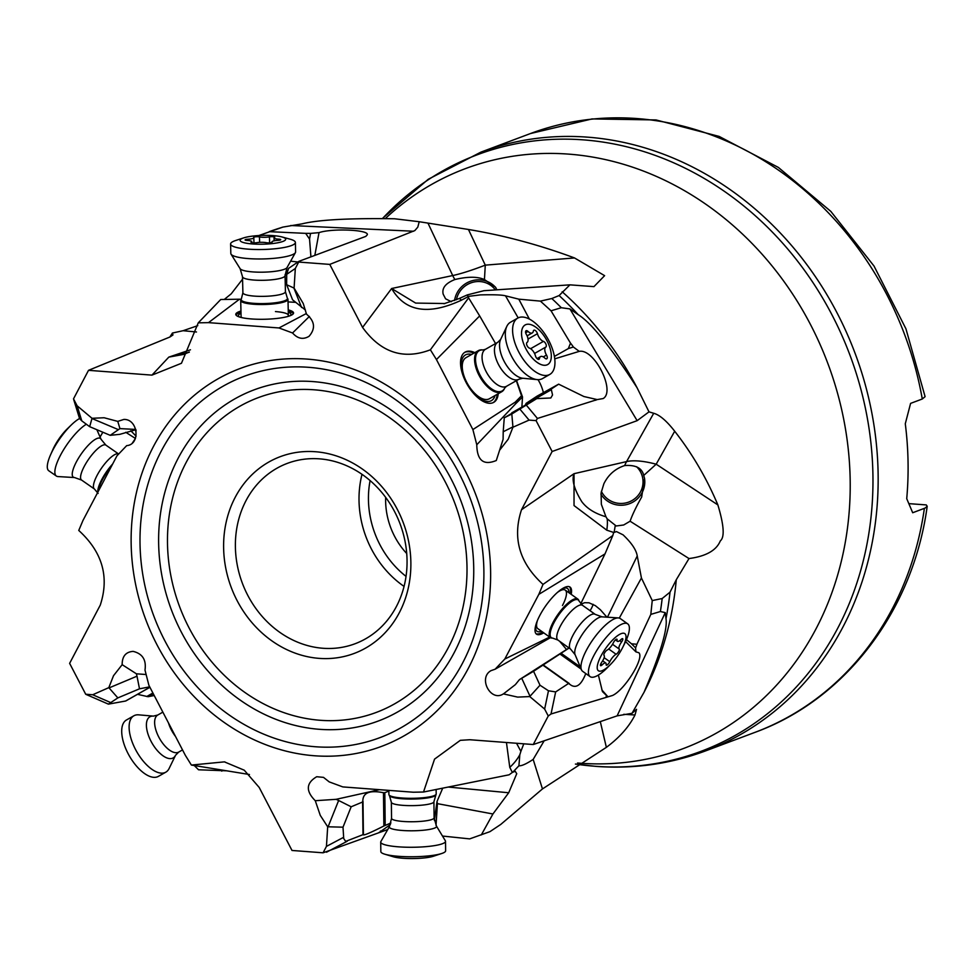 <?xml version="1.0" encoding="UTF-8"?>
<svg xmlns="http://www.w3.org/2000/svg" width="976" height="976" viewBox="0 0 976 976"><rect width="100%" height="100%" fill="white"/><g stroke="black" fill="none" stroke-linecap="round" stroke-linejoin="round"><path stroke-width="1.46" d="M310.917 256.773L309.551 239.071L310.527 233.398L319.018 232.63C332.218 228.152 369.026 229.763 367.318 234.728L365.78 236.399L298.937 261.324L298.68 262.056L329.766 264.398L414.849 230.568L417.801 227.127L419.216 221.723L394.597 218.77C349.054 218.099 318.225 219.795 302.109 223.846L282.918 227.091L258.835 235.558L282.235 227.274M270.12 231.702L305.671 233.362A21.899 4.233 -1.4 0 1 310.527 233.398M224.248 299.473L231.239 293.813L242.56 279.148M189.344 351.994L184 354.325L168.811 357.118L189.198 352.275M197.786 325.642L183.098 330.705L172.423 333.036L172.959 334.963L169.946 336.988L88.511 370.331L151.951 375.126L181.463 363.267L198.262 322.836L208.498 322.641L239.498 299.205L220.722 299.522L198.262 322.836M100.077 437.016L102.846 432.222M77.128 405.796L92.025 418.289L89.67 426.671L81.801 420.888L77.128 405.796L73.505 398.867L88.511 370.331M132.394 442.982L135.444 438.456L125.745 432.295M136.103 436.174L130.796 430.745M92.025 418.289L104.127 417.752L117.767 421.388L123.793 419.448C138.043 418.765 140.873 444.544 126.673 445.642L116.961 455.829L82.948 520.501L78.763 530.456C102.37 552.013 109.532 576.901 100.26 605.132L69.625 663.363L85.705 694.241L92.696 694.753L108.812 687.641L113.521 675.697L122.159 664.668C122.122 656.348 125.77 651.919 133.114 651.382C142.496 653.639 146.461 659.874 144.997 670.097L148.889 685.298L185.33 755.302L191.381 765.062L224.382 761.866L244.256 770.198L259.189 787.437L292.007 850.462L323.08 852.804L326.448 846.387L327.68 826.782L320.274 815.375L315.272 800.71C305.586 790.999 306.074 782.996 316.724 776.725L323.507 777.372L329.205 781.886L342.808 786.912L413.275 792.219L423.511 792.024L434.552 759.121L460.306 740.333L469.822 739.735L533.262 744.529L548.256 715.994L544.645 709.064L529.748 696.571L517.646 697.108L503.372 693.887C490.782 702.33 477.813 677.966 491.001 670.658L495.1 669.219L504.812 659.032L538.825 594.36L543.01 584.404C519.403 562.847 512.229 537.959 521.513 509.728L552.135 451.498L536.068 420.619L529.077 420.107L512.949 427.22L508.252 439.163L499.614 450.192L496.284 460.513C483.571 465.747 477.069 460.501 476.776 444.763L472.884 429.562L436.443 359.558L430.379 349.798C403.442 360.071 380.835 352.617 362.572 327.424L329.766 264.398M298.68 262.056L295.325 268.473L294.093 288.079L303.231 303.512L306.501 314.15C314.845 321.25 315.712 328.619 309.075 336.281C303.158 339.843 297.656 338.745 292.556 332.975L278.965 327.96L208.498 322.641M117.767 421.388L119.938 428.61L135.81 429.428M119.938 428.61L110.215 435.333L119.841 434.332L135.884 429.733M81.801 420.888L79.556 418.521A32.403 9.296 124.9 0 0 71.565 424.706A32.403 9.296 124.9 0 0 58.877 440.054A32.403 9.296 -55.1 0 0 50.52 454.914A32.403 9.296 -55.1 0 0 48.8 470.774L56.376 476.044A32.403 9.296 124.9 0 0 57.974 476.569L74.505 477.545A23.631 6.783 124.9 0 1 80.691 454.767A23.631 6.783 124.9 0 1 101.101 439.359L105.884 445.117A21.277 6.112 124.9 0 0 88.182 459.867A21.277 6.112 124.9 0 0 81.557 480.046L94.416 489L98.112 493.429M89.67 426.671L110.215 435.333M239.498 299.205L241.218 299.303M288.042 301.913L295.533 302.328M278.965 327.96L306.354 313.528M240.95 311.027A28.902 5.588 -1.4 0 0 235.777 314.357A28.902 5.588 -1.4 0 0 261.653 319.298A28.902 5.588 -1.4 0 0 293.569 312.979A28.902 5.588 -1.4 0 0 288.237 309.904M305.451 310.063L292.593 299.827L286.651 284.724L286.7 274.341L288.542 268.4L299.071 261.239M292.556 332.975L309.416 316.419M319.018 232.63L314.845 255.297M297.936 262.007L290.628 261.178M309.551 239.071L305.671 233.362M301.56 307.464L293.886 287.993L286.651 284.724M288.262 311.185A28.902 5.588 178.6 0 1 293.386 313.638M235.985 315.004A28.902 5.588 178.6 0 1 240.987 312.32M241.011 313.308A26.279 5.075 -1.4 0 0 239.571 317.017M289.896 315.809A26.279 5.075 -1.4 0 0 288.286 312.186M275.452 311.576A23.644 4.563 178.6 0 1 288.359 315.333A23.644 4.563 178.6 0 1 287.566 316.553M241.938 317.639A23.644 4.563 178.6 0 1 241.084 316.468L240.706 300.498A23.644 4.563 178.6 0 1 240.84 299.974L241.304 299.144A23.156 4.477 178.6 0 0 261.91 303.609A23.156 4.477 -1.4 0 0 287.31 298.046L287.822 298.851A23.644 4.563 178.6 0 1 287.981 299.364A23.644 4.563 178.6 0 1 261.873 304.524A23.644 4.563 178.6 0 1 240.706 300.498M419.216 221.723L468.443 229.47C504.238 235.472 539.594 244.952 574.51 257.945L604.608 275.659L593.957 286.627L569.935 284.846L559.114 295.545L551.818 298.522L540.411 301.12L551.037 310.795L570.509 343.149A21.899 10.748 60.3 0 1 573.376 347.017L579.256 351.372C594.177 348.286 615.893 391.095 603.18 398.55L597.214 399.587L537.434 418.448L536.068 420.619M544.169 740.796L533.164 759.413L542.461 788.925L606.364 747.348C619.54 737.539 629.081 726.742 634.998 714.981L623.786 714.31M607.45 617.198L637.243 555.942L641.427 577.987L652.249 600.569L650.821 614.392L660.398 611.525L665.254 612.623L665.998 618.65C667.743 629.081 660.41 653.652 644.014 692.338L632.009 713.31L636.535 709.345L634.998 714.981M551.037 310.795L561.298 307.721L569.899 308.916L578.231 314.687C591.322 322.861 610.915 347.2 637.047 387.704L649.003 411.86L653.713 413.275C659.63 414.91 666.62 420.888 674.697 431.233C692.216 453.633 706.6 478.191 717.872 504.921C723.985 525.259 724.802 537.251 720.3 540.911C716.396 550.427 705.965 556.308 688.995 558.553L676.283 579.732L670.024 592.151L662.167 598.532L652.249 600.569M542.461 788.925L500.798 824.403L489.928 831.662L469.676 838.884L442.494 836.042M632.009 713.31L617.125 715.859L533.262 744.529M650.821 614.392L636.889 644.282A21.899 6.759 125.5 0 1 635.583 647.844L635.925 651.87L638.804 652.712C644.685 657.641 624.994 689.739 612.574 695.461L551.025 713.981L548.256 715.994M539.996 685.225L548.475 690.776L555.661 691.911L568.581 683.456L542.912 665.156L533.567 671.281L539.996 685.225L529.748 696.571M530.017 696.266L521.733 678.271L519.415 679.65L515.365 684.627L503.994 693.472M495.1 669.219L550.464 637.645M566.531 649.516L559.638 641.281M519.415 679.65L568.984 647.942M504.812 659.032L549.647 637.072M538.825 594.36L604.998 553.904L580.769 603.729M571.18 594.335A28.902 8.93 125.5 0 0 570.045 587.076A28.902 8.93 125.5 0 0 553.014 596.775A28.902 8.93 125.5 0 0 536.312 623.493A28.902 8.93 125.5 0 0 536.507 634.156A28.902 8.93 125.5 0 0 543.73 632.851M604.998 553.904L612.818 535.519L543.01 584.404M612.818 535.519L613.379 533.457M521.513 509.728L574.034 473.689L626.58 461.587A87.572 27.401 -150.7 0 1 656.177 464.198L643.733 475.434C642.049 468.041 635.693 464.759 624.677 465.564C615.307 468.626 608.377 474.69 603.876 483.742L601.082 493.014L601.35 504.311L605.95 516.768C595.055 513.608 587.015 508.594 581.818 501.725C574.169 489.293 571.582 479.948 574.034 473.689L574.034 505.568L606.791 530.188L613.928 532.542L616.442 531.566L623.078 534.848C631.57 542.888 636.291 549.927 637.243 555.942M649.003 411.86L637.145 420.668L552.135 451.498M511.814 413.995L536.776 398.611L504.275 417.801L511.814 413.995L512.949 427.22M512.925 426.866L503.201 431.77L503.104 439.334L499.614 450.192M476.776 444.763L515.792 403.649L515.23 402.136L472.884 429.562M521.879 407.09L522.514 396.976L515.792 403.649M516.316 380.701L521.526 395.78L515.23 402.136M436.443 359.558L479.667 315.919L495.54 343.552M474.812 352.641A28.902 14.189 60.3 0 0 465.125 352.116A28.902 14.189 60.3 0 0 471.689 391.132A28.902 14.189 60.3 0 0 493.734 402.344A28.902 14.189 60.3 0 0 498.224 393.731M479.667 315.919L468.614 297.875L430.379 349.798M444.897 303.536L415.642 303.085L391.632 288.506C405.064 311.686 428.318 315.565 461.416 300.181L468.346 296.57L468.614 297.875L467.309 294.898L483.889 290.702L569.935 284.846M461.416 300.181A52.545 5.441 -114.5 0 0 458.915 298.644L467.309 294.898M451.302 301.694L445.581 298.802L443.189 294.191C441.725 288.091 445.629 283.211 454.889 279.539C467.638 276.501 477.484 276.501 484.45 279.551L495.466 287.103L496.894 289.823M454.572 300.486A23.644 22.57 144 0 1 471.652 280.868A23.644 22.57 144 0 1 495.979 287.883M484.45 279.551L485.279 265.143A87.572 11.797 -25.3 0 1 452.718 275.549L391.632 288.506L362.572 327.424M468.419 296.375L480.326 294.898C493.71 294.569 502.103 294.874 505.507 295.826L518.793 299.156L540.411 301.12M518.793 299.156L529.382 319.079M554.392 356.435L568.337 348.578L570.509 343.149M568.337 348.578L573.376 347.017M554.746 358.839L579.256 351.372M537.983 379.652A26.279 15.604 -106.9 0 1 543.364 392.596M516.56 380.567L522.514 396.976M525.381 405.101L526.113 403.369L536.983 396.195L558.65 384.166L583.892 396.524L597.214 399.587M521.526 395.78L522.258 397.122M558.65 384.166L551.208 389.082L552.538 394.975L550.83 397.976L536.776 398.611M503.201 431.77L504.275 417.801M536.812 398.586L511.741 412.872M495.357 289.933A21.899 20.899 -36 0 0 495.32 289.884A21.899 20.899 -36 0 0 473.128 282.198A21.899 20.899 -36 0 0 456.439 299.73M172.423 333.036L169.885 337.013M86.413 694.583L85.705 694.241M108.812 687.641L117.852 697.901L108.397 704.135L125.599 701.024L149.901 687.25M109.056 687.909L136.994 676.185L136.42 673.806L122.159 664.668M136.42 673.806L146.132 674.526M249.453 774.517L191.381 765.062M387.753 829.539L323.08 852.804M343.003 827.184L343.723 838.567L345.663 841.397L362.999 834.663L362.596 802.004L351.177 806.786L343.003 827.184L327.68 826.782M328.095 826.794L338.635 800.479L336.159 799.32L315.272 800.71M336.159 799.32L379.444 789.669M506.446 742.504L509.777 767.356L512.351 772.431L509.13 774.798L423.511 792.024M509.777 767.356A52.545 35.197 -18.3 0 0 519.818 754.729L520.879 751.361L516.548 743.261M520.879 751.361L523.783 743.81M519.818 754.729L518.915 765.782C521.55 766.075 526.296 763.952 533.164 759.413M518.915 765.782L512.754 772.248L515.218 771.296L516.743 773.712L508.703 792.756L492.929 813.984L481.314 834.907M492.929 813.984L437.419 803.651L436.028 825.318M437.419 803.651L437.016 801.467L434.344 820.438M437.016 801.467L442.726 788.157M380.42 831.003L380.274 832.162M380.262 831.735L390.412 824.561M390.949 822.963L383.873 826.001C370.929 832.528 364.072 835.468 363.304 834.809L362.999 834.663M338.635 800.479L351.177 806.786M362.596 802.004L362.889 799.844C363.56 792.475 370.416 790.109 383.47 792.719L384.812 792.707L385.203 825.367M388.851 791.024L384.812 792.707M226.761 770.82L198.543 769.783L194.261 765.526M221.784 771.138L221.345 769.942M154.208 695.522L148.084 696.705L137.494 694.326M117.852 697.901L139.507 688.812L149.694 686.848M136.994 676.185L139.507 688.812M908.937 503.64L926.285 504.921L927.2 506.288L925.065 508.081L912.694 512.742L906.728 498.663A319.762 279.673 -110.6 0 0 905.289 423.755L910.596 403.381L922.283 399.001L925.089 396.659M601.375 491.343A21.899 21.448 169.2 0 0 642.672 477.959A21.899 21.448 169.2 0 0 636.608 466.735M644.477 478.081A23.644 23.168 -10.8 0 1 600.935 494.185M643.733 475.434L644.563 478.508L641.659 497.065C636.23 506.654 632.375 514.706 630.093 521.221L623.676 524.99L616.21 525.979L607.157 518.817A52.545 14.372 113.9 0 1 606.791 530.188M605.95 516.768L607.157 518.817M630.093 521.221L688.995 558.553M615.197 525.82L614.16 532.237M641.427 577.987L619.296 618.076M626.47 639.622L631.448 643.77L636.889 644.282M631.448 643.77L635.583 647.844M625.592 641.586L635.925 651.87M593.091 604.303A26.279 8.735 -41.1 0 1 590.053 610.695M606.926 617.174L600.35 609.719L595.348 605.645L589.004 602.802L584.648 602.704L581.11 604.107M601.826 689.886L607.633 696.437M605.876 694.9L602.436 691.581L598.386 675.075M585.771 673.55C581.489 684.566 576.609 688.458 571.119 685.25L568.581 683.456M521.733 678.271L533.567 671.281M542.912 665.156L569.02 683.383M543.168 664.961L561.09 653.261L580.232 666.889M569.093 648.015L561.09 653.261M385.654 497.345A70.065 61.281 -110.6 0 0 406.724 553.526M319.396 458.842A96.331 84.253 69.4 0 1 407.041 559.907A96.331 84.253 69.4 0 1 355.057 643.745A96.331 84.253 69.4 0 1 323.044 648.271A96.331 84.253 69.4 0 1 237.327 565.397A96.331 84.253 69.4 0 1 287.383 463.356A96.331 84.253 69.4 0 1 319.396 458.842M410.859 561.969A105.091 91.915 -110.6 0 0 315.26 451.717A105.091 91.915 -110.6 0 0 223.626 548.122A105.091 91.915 -110.6 0 0 319.225 658.373A105.091 91.915 -110.6 0 0 410.859 561.969M497.223 394.304A28.902 14.189 -119.7 0 1 493.222 402.6M464.637 352.421A28.902 14.189 -119.7 0 1 473.824 353.202M471.615 354.459A26.279 12.908 60.3 0 0 466.26 382.409A26.279 12.908 60.3 0 0 482.864 400.258A26.279 12.908 60.3 0 0 495.027 395.561M504.543 388.363A23.644 11.614 -119.7 0 1 504.385 388.741A23.644 11.614 -119.7 0 1 501.737 391.73L489.415 398.745A23.644 11.614 -119.7 0 1 466.748 382.36A23.644 11.614 -119.7 0 1 466.003 357.655L478.325 350.64A23.644 11.614 -119.7 0 1 482.254 349.884A23.644 11.614 -119.7 0 1 482.656 349.933M542.717 632.131A28.902 8.93 -54.5 0 1 536.031 633.729M569.496 586.771A28.902 8.93 -54.5 0 1 570.155 593.615M568.862 592.688A26.279 8.113 125.5 0 0 560.395 590.004M536.117 624.079A26.279 8.113 125.5 0 0 541.424 631.204M570.533 649.04A21.277 6.576 -54.5 0 1 570.387 641.195A21.277 6.576 -54.5 0 1 582.696 621.517A21.277 6.576 -54.5 0 1 595.226 614.38L602.021 616.844A23.631 7.296 -54.5 0 0 588.052 626.799A23.631 7.296 -54.5 0 0 575.791 647.076A23.631 7.296 -54.5 0 0 575.084 654.652L570.533 649.04L557.857 640.012A21.277 6.576 125.5 0 1 557.711 632.167A21.277 6.576 -54.5 0 1 570.021 612.489A21.277 6.576 -54.5 0 1 582.562 605.352L579.073 601.07A23.156 7.149 -54.5 0 0 565.958 606.279A23.156 7.149 -54.5 0 0 551.184 629.13A23.156 7.149 125.5 0 0 552.672 638.121L551.769 638.06A23.644 7.308 -54.5 0 1 550.403 637.609L537.8 628.617A23.644 7.308 -54.5 0 1 537.459 620.431M557.381 592.469A23.644 7.308 -54.5 0 1 565.238 590.102A23.644 7.308 -54.5 0 1 562.481 605.498M259.836 258.982A32.403 6.259 178.6 0 1 231.044 254.163A32.403 6.259 178.6 0 1 230.824 253.455L230.592 244.012A32.403 6.259 -1.4 0 0 259.616 249.539A32.403 6.259 178.6 0 0 295.203 243.146A32.403 6.259 178.6 0 0 295.386 242.463L295.606 251.906A32.403 6.259 178.6 0 1 295.411 252.625A32.403 6.259 178.6 0 1 259.836 258.982M282.003 236.961A22.777 4.404 178.6 0 1 285.553 239.742A22.777 4.404 178.6 0 1 260.531 244.232A22.777 4.404 178.6 0 1 243.695 237.876A22.777 4.404 178.6 0 1 265.289 235.362A22.777 4.404 178.6 0 1 282.003 236.961L290.153 239.193A32.403 6.259 178.6 0 1 295.386 242.463M268.534 242.878A3.245 0.622 -1.4 0 0 272.121 242.17A3.245 0.622 -1.4 0 0 272.072 242.072A7.076 1.366 178.6 0 1 271.975 241.865A7.076 1.366 178.6 0 1 277.989 240.364A3.245 0.622 -1.4 0 0 280.734 239.681A3.245 0.622 -1.4 0 0 278.636 239.144A7.076 1.366 178.6 0 1 274.061 237.973A7.076 1.366 178.6 0 1 274.549 237.461A3.245 0.622 -1.4 0 0 274.768 237.229A3.245 0.622 -1.4 0 0 272.902 236.704A3.245 0.622 -1.4 0 0 269.474 236.863A7.076 1.366 178.6 0 1 264.252 237.29A7.076 1.366 178.6 0 1 259.47 236.9A3.245 0.622 -1.4 0 0 255.858 236.778A3.245 0.622 -1.4 0 0 253.699 237.424A3.245 0.622 -1.4 0 0 253.748 237.522A7.076 1.366 178.6 0 1 253.833 237.729A7.076 1.366 178.6 0 1 247.831 239.23A3.245 0.622 -1.4 0 0 245.086 239.913A3.245 0.622 -1.4 0 0 247.184 240.45A7.076 1.366 178.6 0 1 251.759 241.621A7.076 1.366 178.6 0 1 251.271 242.133A3.245 0.622 -1.4 0 0 251.052 242.365A3.245 0.622 -1.4 0 0 253.955 242.914A3.245 0.622 -1.4 0 0 256.346 242.731A7.076 1.366 178.6 0 1 266.35 242.695A3.245 0.622 -1.4 0 0 268.534 242.878M243.695 237.876L235.667 240.499A32.403 6.259 -1.4 0 0 230.592 244.012M111.349 466.491A23.644 6.783 124.9 0 0 106.591 472.823A23.644 6.783 124.9 0 0 98.161 491.562M86.339 424.231A32.403 9.296 124.9 0 0 66.453 445.324A32.403 9.296 124.9 0 0 56.376 476.044M71.565 424.706L67.551 428.574A22.777 6.539 124.9 0 0 58.633 439.359A22.777 6.539 124.9 0 0 52.765 449.814L50.52 454.914M153.391 716.116L138.69 714.847A32.403 15.201 60.5 0 0 133.871 715.786A32.403 15.201 60.5 0 0 131.052 738.686A32.403 15.201 60.5 0 0 165.822 772.162A32.403 15.201 60.5 0 0 169.104 768.515L175.57 755.241A23.631 11.09 60.5 0 1 161.955 755.021A23.631 11.09 60.5 0 1 147.815 733.501A23.631 11.09 60.5 0 1 153.391 716.116L157.758 715.03A21.277 9.98 60.5 0 0 155.904 730.072A21.277 9.98 60.5 0 0 178.742 752.057L182.524 749.91M133.871 715.786L126.465 719.983A32.403 15.201 60.5 0 0 123.647 742.882A32.403 15.201 -119.5 0 0 158.417 776.359L165.822 772.162M388.838 790.377L388.899 794.549A23.644 4.05 -0.7 0 0 389.021 794.952A23.644 4.05 -0.7 0 0 394.963 797.172A23.644 4.05 -0.7 0 0 419.912 798.014A23.644 4.05 -0.7 0 0 436.065 794.379A23.644 4.05 -0.7 0 0 436.187 793.976L436.126 789.486M389.424 826.623L380.872 841.544A32.403 5.551 -0.7 0 0 380.713 842.105A32.403 5.551 -0.7 0 0 389.034 845.704A32.403 5.551 -0.7 0 0 424.755 846.753A32.403 5.551 -0.7 0 0 445.52 841.312A32.403 5.551 -0.7 0 0 445.349 840.763L436.431 826.05A23.631 4.05 -0.7 0 1 422.523 830.32A23.631 4.05 -0.7 0 1 395.378 829.649A23.631 4.05 -0.7 0 1 389.424 826.623L391.547 818.364A21.277 3.648 -0.7 0 0 397.012 820.731A21.277 3.648 -0.7 0 0 420.473 821.414A21.277 3.648 -0.7 0 0 434.113 817.851L433.917 801.735L436.065 794.379M380.713 842.105L380.835 851.597A32.403 5.551 -0.7 0 0 384.788 854.195A32.403 5.551 -0.7 0 0 389.143 855.196A32.403 5.551 179.3 0 0 441.738 853.5A32.403 5.551 179.3 0 0 445.629 850.804L445.52 841.312M384.788 854.195L393.279 856.757A22.777 3.904 -0.7 0 0 396.341 857.465A22.777 3.904 -0.7 0 0 433.307 856.269L441.738 853.5M550.403 637.609A23.644 7.308 -54.5 0 1 550.244 628.886A23.644 7.308 -54.5 0 1 563.921 607.023A23.644 7.308 -54.5 0 1 577.853 599.093A23.644 7.308 -54.5 0 1 578.719 600.228L579.073 601.07M582.416 659.373A32.403 10.016 -54.5 0 1 599.227 631.557A32.403 10.016 -54.5 0 1 618.381 617.918A32.403 10.016 -54.5 0 1 620.236 618.54L627.702 623.859A32.403 10.016 125.5 0 0 608.609 634.729A32.403 10.016 125.5 0 0 589.882 664.68A32.403 10.016 -54.5 0 0 590.102 676.636L582.635 671.317A32.403 10.016 -54.5 0 1 581.44 669.768A32.403 10.016 -54.5 0 1 582.416 659.373M627.702 623.859A32.403 10.016 125.5 0 1 627.922 635.815A32.403 10.016 -54.5 0 1 624.652 643.526L622.688 647.454A22.777 7.039 -54.5 0 1 610.769 664.192A22.777 7.039 -54.5 0 1 606.255 668.243A22.777 7.039 -54.5 0 1 598.239 662.326A22.777 7.039 -54.5 0 1 616.978 636.12A22.777 7.039 -54.5 0 1 624.982 642.037A22.777 7.039 -54.5 0 1 622.688 647.454M610.769 664.192L607.694 667.34A32.403 10.016 -54.5 0 1 601.277 673.086A32.403 10.016 -54.5 0 1 590.102 676.636M600.533 664.461A3.245 1 125.5 0 0 600.545 665.656A3.245 1 125.5 0 0 602.192 664.839A7.076 2.184 -54.5 0 1 605.791 663.046A7.076 2.184 -54.5 0 1 606.133 664.497A3.245 1 125.5 0 0 606.279 665.156A3.245 1 125.5 0 0 607.926 664.339A3.245 1 125.5 0 0 609.805 661.704A7.076 2.184 -54.5 0 1 616.112 654.274A3.245 1 125.5 0 0 618.613 651.578A3.245 1 125.5 0 0 619.223 649.052L619.223 649.052A7.076 2.184 -54.5 0 1 619.174 646.441A7.076 2.184 -54.5 0 1 621.59 641.964A3.245 1 125.5 0 0 622.676 638.707A3.245 1 125.5 0 0 621.029 639.524A7.076 2.184 -54.5 0 1 617.43 641.317A7.076 2.184 -54.5 0 1 617.1 639.866A3.245 1 125.5 0 0 616.942 639.207A3.245 1 125.5 0 0 615.295 640.024A3.245 1 125.5 0 0 613.416 642.659A7.076 2.184 -54.5 0 1 607.121 650.089A3.245 1 125.5 0 0 603.985 654.115A3.245 1 125.5 0 0 603.998 655.311L603.998 655.311A7.076 2.184 -54.5 0 1 601.631 662.399A3.245 1 125.5 0 0 600.533 664.461M619.223 649.052L612.538 644.294M501.737 391.73A23.644 11.614 -119.7 0 1 483.706 382.568A23.644 11.614 -119.7 0 1 478.325 350.64M517.817 366.012A32.403 15.909 -119.7 0 1 506.825 326.362A32.403 15.909 -119.7 0 1 510.448 322.263L517.744 318.103A32.403 15.909 60.3 0 0 525.112 361.852A32.403 15.909 -119.7 0 0 549.817 374.418L542.522 378.578A32.403 15.909 -119.7 0 1 537.154 379.603A32.403 15.909 -119.7 0 1 517.817 366.012M517.744 318.103A32.403 15.909 60.3 0 1 542.449 330.669A32.403 15.909 -119.7 0 1 553.099 370.99A32.403 15.909 -119.7 0 1 549.817 374.418M542.522 333.792A22.777 11.187 -119.7 0 1 550.013 362.145A22.777 11.187 -119.7 0 1 530.334 355.715A22.777 11.187 -119.7 0 1 522.843 327.363A22.777 11.187 -119.7 0 1 542.522 333.792M536.532 358.021A3.245 1.586 60.3 0 0 539.008 359.278A3.245 1.586 60.3 0 0 539.496 358.436A7.076 3.477 -119.7 0 1 540.57 356.594A7.076 3.477 -119.7 0 1 544.828 358.082A3.245 1.586 60.3 0 0 546.78 358.765A3.245 1.586 60.3 0 0 546.511 355.069A7.076 3.477 -119.7 0 1 545.84 347.041A3.245 1.586 60.3 0 0 545.926 344.125A3.245 1.586 60.3 0 0 543.437 341.38A7.076 3.477 -119.7 0 1 539.874 338.55A7.076 3.477 -119.7 0 1 537.434 333.707A3.245 1.586 60.3 0 0 533.848 330.23A3.245 1.586 60.3 0 0 533.36 331.071A7.076 3.477 -119.7 0 1 532.298 332.914A7.076 3.477 -119.7 0 1 528.028 331.425A3.245 1.586 60.3 0 0 526.076 330.742A3.245 1.586 60.3 0 0 526.357 334.439A7.076 3.477 -119.7 0 1 527.028 342.466A3.245 1.586 60.3 0 0 527.796 346.834A3.245 1.586 60.3 0 0 529.419 348.127A7.076 3.477 -119.7 0 1 535.421 355.801A3.245 1.586 60.3 0 0 536.532 358.021M280.49 227.859A319.652 279.575 -110.6 0 0 269.254 231.654M413.556 231.239L290.763 225.505M190.442 349.798L168.811 357.118L151.951 375.126M183.098 330.705L196.481 331.986M307.074 359.083A201.739 176.449 -110.6 0 0 131.162 544.132A201.739 176.449 -110.6 0 0 314.699 755.778A201.739 176.449 -110.6 0 0 490.599 570.728A201.739 176.449 -110.6 0 0 307.074 359.083M91.964 418.509L118.45 429.672M134.993 429.843L136.091 430.599M286.7 274.842L285.053 274.744M286.7 274.341L295.325 268.473M454.889 279.539A35.026 30.146 -102 0 1 452.718 275.549L428.037 223.272M644.014 692.338A309.77 270.925 -110.6 0 0 676.283 579.732M637.047 387.704A309.77 270.925 -110.6 0 0 562.176 291.763M577.511 763.012A309.77 270.925 -110.6 0 0 580.061 763.208A309.77 270.925 -110.6 0 0 850.157 479.07A309.77 270.925 -110.6 0 0 568.361 154.098A309.77 270.925 -110.6 0 0 385.679 218.234M606.364 747.348L600.301 721.606M617.125 715.859L665.254 612.623M551.025 713.981L555.661 691.911M548.475 690.776L544.645 709.064M624.677 465.564A35.026 31.464 77 0 1 626.58 461.587L653.713 413.275M637.145 420.668L569.899 308.916M537.434 418.448L526.515 405.382M520.037 409.286L529.077 420.107M574.51 257.945L485.279 265.143L468.443 229.47M518.171 317.883L505.507 295.826M595.006 399.318L595.787 400.258M526.113 403.369L551.208 389.082M525.588 404.357L551.159 389.79M561.298 307.721A319.652 279.575 -110.6 0 0 551.818 298.522M578.231 314.687A316.663 276.964 -110.6 0 0 559.114 295.545M110.239 702.378L92.696 694.753M326.521 852.207L347.2 841.263M343.576 837.335L326.448 846.387M448.252 787.046L508.703 792.756M380.189 831.869L378.712 832.65M383.47 792.719L383.873 826.001M363.011 801.516L363.414 834.504M153.293 693.753L148.084 696.705M152.903 693.009L146.717 696.522M927.2 506.288C913.158 610.11 846.021 699.17 755.131 732.305A319.762 279.673 -110.6 0 0 924.382 508.35M925.102 396.659L905.948 328.827L874.02 266.045L830.808 211.365L778.36 167.421L719.153 136.42L656.018 119.938L592.066 118.926L530.517 133.529A319.762 279.673 69.4 0 1 636.437 118.511A319.762 279.673 69.4 0 1 636.779 118.535A319.762 279.673 69.4 0 1 922.283 399.001M382.897 218.112A318.566 278.624 69.4 0 1 583.111 139.849A318.566 278.624 69.4 0 1 872.91 474.068A318.566 278.624 69.4 0 1 595.128 766.27A318.566 278.624 69.4 0 1 575.413 764.062L596.019 766.392C633.949 769.137 670.451 763.976 705.538 750.91A319.762 279.673 69.4 0 0 871.702 412.226A319.762 279.673 69.4 0 0 587.198 137.128A319.762 279.673 -110.6 0 0 480.924 152.122L530.517 133.529M717.872 504.921L656.177 464.198L674.697 431.233M606.425 695.473L606.096 697.047M559.919 653.993L581.171 669.133M660.398 611.525A319.652 279.575 -110.6 0 0 662.167 598.532M665.998 618.65A316.663 276.964 -110.6 0 0 670.024 592.151M406.028 576.377A89.328 78.129 69.4 0 1 370.099 480.582M320.421 720.3A168.079 147.01 69.4 0 1 167.506 543.961A168.079 147.01 69.4 0 1 314.077 389.79A168.079 147.01 69.4 0 1 466.979 566.129A168.079 147.01 69.4 0 1 320.421 720.3M312.845 381.579A176.839 154.672 69.4 0 1 473.714 567.105A176.839 154.672 69.4 0 1 319.518 729.316A176.839 154.672 69.4 0 1 158.649 543.791A176.839 154.672 69.4 0 1 312.845 381.579M308.306 367.293A192.98 168.787 69.4 0 1 483.864 569.752A192.98 168.787 69.4 0 1 315.59 746.762A192.98 168.787 69.4 0 1 140.032 544.303A192.98 168.787 69.4 0 1 308.306 367.293M404.052 586.405A96.331 84.253 69.4 0 1 362.011 474.324M285.053 275.671A21.277 4.111 178.6 0 1 261.556 280.319A21.277 4.111 178.6 0 1 242.499 276.684L240.12 268.668A23.631 4.563 178.6 0 0 261.104 272.194A23.631 4.563 178.6 0 0 287.054 267.546L285.053 275.671L285.431 291.726A21.277 4.111 -1.4 0 1 261.946 296.375A21.277 4.111 178.6 0 1 242.89 292.739L241.304 299.144M247.867 240.486L247.831 239.23M259.604 242.365L259.47 236.9M269.62 242.841L269.474 236.863M278.66 240.316L278.636 239.144M112.679 463.978A23.156 6.649 -55.1 0 0 106.055 472.421A23.156 6.649 124.9 0 0 97.807 492.233M118.669 454.035A21.277 6.112 -55.1 0 0 101.04 468.822A21.277 6.112 124.9 0 0 94.416 489M168.47 722.911A21.277 9.98 -119.5 0 0 168.482 722.948A21.277 9.98 60.5 0 0 175.534 736.477M433.917 801.735A21.277 3.648 -0.7 0 1 420.278 805.298A21.277 3.648 -0.7 0 1 396.817 804.614A21.277 3.648 179.3 0 1 391.352 802.248L389.509 795.769A23.156 3.965 179.3 0 0 395.341 797.941A23.156 3.965 -0.7 0 0 419.778 798.771A23.156 3.965 -0.7 0 0 435.589 795.208M600.789 663.826L602.192 664.839M616.271 639.268L617.1 639.866M619.736 640.634L621.59 641.964M608.695 648.991L616.112 654.274M604.132 657.665L609.805 661.704M497.821 342.259L500.639 339.428A23.631 11.602 -119.7 0 0 508.667 368.342A23.631 11.602 -119.7 0 0 522.758 378.249L518.89 379.237A21.277 10.455 -119.7 0 1 502.664 370.99A21.277 10.455 -119.7 0 1 497.821 342.259L485.438 349.31A21.277 10.455 -119.7 0 0 490.281 378.041A21.277 10.455 60.3 0 0 506.507 386.289L504.726 388.009A23.156 11.37 60.3 0 1 484.474 381.97A23.156 11.37 -119.7 0 1 475.556 360.193A23.156 11.37 -119.7 0 1 483.047 349.957L482.254 349.884M538.032 359.266L539.496 358.436M525.674 332.767L528.028 331.425M528.028 339.062L537.434 333.707M530.602 348.7L543.437 341.38M534.543 353.471L545.84 347.041M543.278 356.911L546.511 355.069M79.556 418.521L73.761 399.794M136.128 430.831L134.761 429.879M443.946 303.743L458.915 298.644M108.397 704.135L86.205 694.497M225.017 761.988L224.382 761.878M363.011 801.369L363.414 834.578M149.926 687.287L125.77 700.975M382.848 218.112L428.269 179.267L480.924 152.122M755.131 732.305L705.538 750.91M543.168 664.924L569.228 683.493M287.981 299.364L288.359 315.333M242.499 276.684L242.89 292.739M285.431 291.726L287.31 298.046M240.12 268.668L231.044 254.163M287.054 267.546L295.411 252.625M251.784 242.743L251.759 241.621M253.955 242.914L253.833 237.729M274.134 240.828L274.061 237.973M105.884 445.117L118.682 454.023M81.557 480.046L74.505 477.545M101.101 439.359L96.868 429.708M157.758 715.03L162.858 712.138M178.742 752.057L175.57 755.241M391.547 818.364L391.352 802.248M389.509 795.769L389.021 794.952M434.113 817.851L436.431 826.05M577.853 599.093L565.238 590.102M595.226 614.38L582.562 605.352M557.857 640.012L552.672 638.121M602.021 616.844L618.381 617.918M575.084 654.652L581.44 669.768M602.668 660.825L605.791 663.046M615.429 639.89L617.43 641.317M485.438 349.31L483.047 349.957M518.89 379.237L506.507 386.289M504.726 388.009L504.385 388.741M500.639 339.428L506.825 326.362M522.758 378.249L537.154 379.603M537.056 358.595L540.57 356.594M527.101 335.866L532.298 332.914"/></g></svg>
